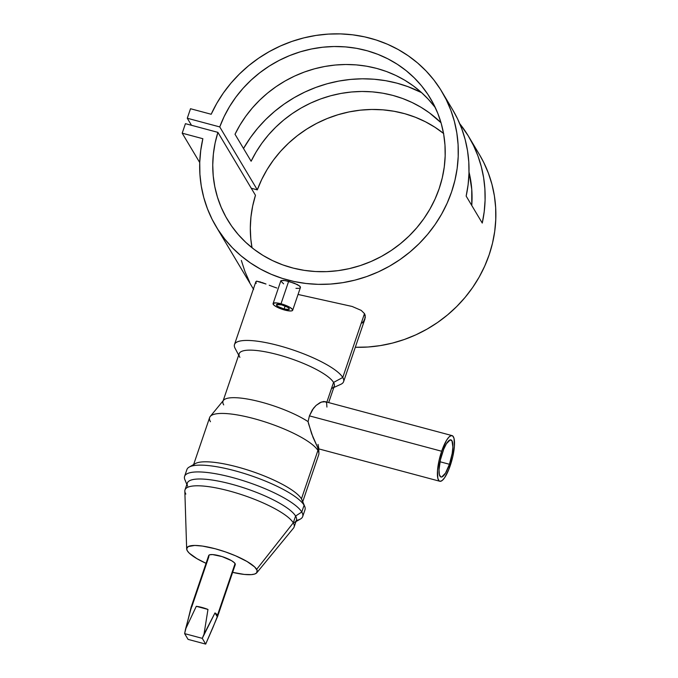 <?xml version="1.0" encoding="UTF-8"?>
<svg xmlns="http://www.w3.org/2000/svg" width="678" height="678" viewBox="0 0 678 678"><rect width="100%" height="100%" fill="white"/><g stroke="black" fill="none" stroke-linecap="round" stroke-linejoin="round"><path stroke-width="1.02" d="M284.116 308.99L285.124 306.032L284.116 308.99A6.797 1.619 18.8 0 1 276.446 304.727A6.797 1.619 18.8 0 1 281.65 304.854A6.797 1.619 18.8 0 1 289.32 309.109A6.797 1.619 18.8 0 1 284.116 308.99L278.302 306.659L276.904 305.659L276.556 304.566L281.65 304.854L287.464 307.185L289.218 308.617L288.836 309.482L284.116 308.99M300.252 287.777L300.278 286.709L297.574 284.641L288.633 281.362L281.006 303.778A10.339 2.466 18.8 0 1 292.676 310.253A10.339 2.466 18.8 0 1 284.76 310.066A10.339 2.466 18.8 0 1 273.09 303.591A10.339 2.466 18.8 0 1 281.006 303.778L288.633 281.362L283.624 280.345L280.989 280.599L285.099 280.556L294.345 283.209L299.727 286.065L300.456 287.294L299.659 288.142M318.448 448.734L317.838 447.878L318.448 448.734M223.706 404.91A50.24 11.975 18.8 0 1 222.986 401.249A50.24 11.975 18.8 0 1 256.793 400.978A50.24 11.975 18.8 0 1 308.075 421.631L309.422 415.868L441.658 451.243A23.645 6.195 -75 0 1 452.056 435.598A23.645 6.195 -75 0 1 450.243 465.625A23.645 6.195 -75 0 1 439.844 481.27A23.645 6.195 -75 0 1 441.658 451.243L309.422 415.868L308.075 421.631L308.541 423.691L313.016 437.352L317.838 447.878L317.906 450.472L301.447 498.839L304.1 505.22L301.786 512.017L295.591 516.034L293.277 522.823L256.657 569.351A37.188 8.865 18.8 0 1 256.793 572.766A37.188 8.865 18.8 0 1 232.63 572.368M449.438 464.277L440.014 461.76L449.438 464.277A19.204 5.034 -75 0 1 440.988 476.99A19.204 5.034 -75 0 1 442.463 452.59A19.204 5.034 -75 0 1 450.912 439.878A19.204 5.034 -75 0 1 449.438 464.277L445.514 473.108L441.734 476.99L440.734 476.897L439.369 474.617L439.013 469.871L440.429 459.794L443.7 449.26L446.387 443.768L450.167 439.886L451.963 440.776L452.887 446.997L452.192 453.48L449.438 464.277M333.805 387.494L340.839 384.299A57.622 13.738 -161.2 0 0 342.763 377.476L364.493 313.626L361.204 310.388L352.145 306.464L298.049 294.455L352.145 306.464L361.204 310.388L364.493 313.626L365.23 315.44L364.823 319.236L363.73 321.177L365.332 317.321L364.493 313.626L342.763 377.476A57.622 13.738 18.8 0 1 343.593 381.672L365.01 318.762M256.793 572.766L293.498 528.111A57.622 13.738 -161.2 0 0 293.277 522.823A57.622 13.738 18.8 0 1 294.108 527.026L296.422 520.229A57.622 13.738 -161.2 0 0 295.591 516.034A57.622 13.738 18.8 0 1 294.337 522.509M232.105 572.249L244.283 574.427L251.275 574.63L254.564 574.071L256.598 572.978L257.148 570.418L254.674 566.961L247.055 561.503L235.63 555.816L225.588 551.943L215.231 548.756L202.476 546.07L194.772 545.443L188.221 546.561L186.662 548.773L187.314 550.799L189.298 553.189L196.908 558.647L206.053 563.325A37.188 8.865 18.8 0 1 187.314 550.799A37.188 8.865 18.8 0 1 186.662 548.892A37.188 8.865 18.8 0 1 218.443 549.663A37.188 8.865 18.8 0 1 256.657 569.351L293.277 522.823L295.591 516.034L301.786 512.017A62.376 14.865 18.8 0 1 302.685 516.56A62.376 14.865 18.8 0 1 296.362 520.416M295.964 521.585L300.439 519.026A62.376 14.865 -161.2 0 0 301.786 512.017L304.1 505.22A62.376 14.865 18.8 0 1 304.719 506.441L302.015 499.957A57.622 13.738 -161.2 0 0 301.447 498.839L317.906 450.472A57.622 13.738 18.8 0 1 318.914 453.438L318.753 448.412M302.685 516.56L304.998 509.771A62.376 14.865 -161.2 0 0 304.1 505.22L301.447 498.839A57.622 13.738 -161.2 0 0 250.351 470.854A57.622 13.738 -161.2 0 0 195.256 463.616L189.162 467.1A62.376 14.865 18.8 0 1 248.792 474.939A62.376 14.865 18.8 0 1 304.1 505.22A62.376 14.865 -161.2 0 0 242.656 472.99A62.376 14.865 -161.2 0 0 186.908 469.566L184.594 476.354A62.376 14.865 18.8 0 1 240.343 479.778A62.376 14.865 18.8 0 1 301.786 512.017A62.376 14.865 -161.2 0 0 234.232 478.007A62.376 14.865 -161.2 0 0 184.874 479.685L186.857 484.448M302.735 501.678L318.736 454.675A57.622 13.738 -161.2 0 0 317.906 450.472L317.838 447.878L311.609 433.657L308.075 421.631A50.24 11.975 -161.2 0 0 258.852 401.486A50.24 11.975 -161.2 0 0 223.52 400.3L210.248 416.445A57.622 13.738 18.8 0 1 263.589 421.445A57.622 13.738 18.8 0 1 317.906 450.472A57.622 13.738 -161.2 0 0 261.14 420.691A57.622 13.738 -161.2 0 0 209.638 417.529L193.637 464.54M318.719 447.946L318.041 444.429M325.432 401.757L321.33 402.046L316.067 405.444L312.287 409.936L309.422 415.868L313.482 408.258L316.067 405.444L320.067 402.605L323.618 401.495L325.432 401.757L326.626 402.8L326.923 407.063M328.669 402.588L334.288 386.087A50.24 11.975 -161.2 0 0 333.559 382.426L326.864 402.105L333.559 382.426A50.24 11.975 18.8 0 1 331.881 388.375M235.317 348.729A57.622 13.738 18.8 0 1 234.486 344.534A57.622 13.738 18.8 0 1 285.989 347.687A57.622 13.738 18.8 0 1 342.763 377.476L333.559 382.426L342.763 377.476A57.622 13.738 -161.2 0 0 279.26 345.755A57.622 13.738 -161.2 0 0 235.071 348.289L238.69 355.119M213.036 627.269L205.697 644.1L217.587 616.438L217.494 615.2A14.035 3.348 18.8 0 1 217.697 616.217A14.035 3.348 18.8 0 1 217.257 616.734L213.036 627.269M217.697 616.217L235.274 564.596A14.035 3.348 -161.2 0 0 235.071 563.579L217.494 615.2L235.071 563.579A14.035 3.348 -161.2 0 0 221.24 556.324A14.035 3.348 -161.2 0 0 208.697 555.553L191.12 607.174A14.035 3.348 18.8 0 1 191.56 606.657L185.501 629.269L196.289 606.31A14.035 3.348 18.8 0 1 207.968 609.437L204.01 634.218L214.985 612.92A14.035 3.348 18.8 0 1 217.494 615.2L214.985 612.92L217.257 616.734L214.985 612.92L202.264 638.345L184.628 633.625L188.06 639.379L205.697 644.1L202.264 638.345L204.01 634.218L207.968 609.437L196.289 606.31L207.968 609.437L196.289 606.31L185.501 629.269L184.628 633.625L191.086 607.31L191.323 608.191M191.747 606.963L208.9 556.579M479.422 154.567L483.761 162.525L488.414 173.246L491.974 184.416L494.398 195.917L495.669 207.654L495.771 219.528L494.711 231.418L492.499 243.233L489.143 254.843L484.685 266.166L479.168 277.09L472.625 287.523L465.133 297.354L456.743 306.515L447.548 314.906L437.624 322.465L427.047 329.118L415.936 334.805L404.376 339.475L392.469 343.085L380.333 345.602L368.078 347.009L355.297 347.272A131.507 122.972 -30.8 0 0 475.117 283.794A131.507 122.972 -30.8 0 0 479.473 154.652L468.744 136.668A131.507 122.972 149.2 0 1 482.261 223.07L466.159 196.095A131.507 122.972 -30.8 0 0 452.641 109.7L441.903 91.716A131.507 122.972 149.2 0 1 392.011 264.708A131.507 122.972 149.2 0 1 216.07 226.511A131.507 122.972 149.2 0 1 202.858 138.71L182.196 133.185L202.858 138.71L200.722 150.524L199.739 162.423L199.917 174.288L201.264 186.018L203.764 197.501L207.4 208.638L212.121 219.333L217.901 229.478L224.681 238.995L232.401 247.792L240.995 255.784L250.385 262.903L260.479 269.09L271.2 274.285L282.429 278.438L294.091 281.514L306.058 283.489L318.236 284.345L330.508 284.065L342.771 282.667L354.908 280.141L366.806 276.531L378.366 271.861L389.486 266.174L400.054 259.53L409.978 251.97L419.182 243.571L427.564 234.419L435.064 224.579L441.598 214.155L447.124 203.231L451.582 191.908L454.93 180.289L457.15 168.483L458.209 156.584L458.099 144.719L456.828 132.981L454.404 121.472L450.853 110.311L446.2 99.581L440.488 89.394L433.767 79.835L426.106 70.995L417.572 62.944L408.232 55.766L398.181 49.511L387.502 44.248L376.298 40.027L364.671 36.875L352.713 34.824L340.551 33.9L328.279 34.103L316.016 35.434L303.863 37.875L291.947 41.417L280.361 46.019L269.208 51.638L258.598 58.232L248.623 65.724L239.376 74.072L230.935 83.182L223.376 92.971L216.774 103.361L211.18 114.26A131.507 122.972 149.2 0 1 323.567 34.476A131.507 122.972 149.2 0 1 441.903 91.716M243.512 148.499A131.507 122.972 149.2 0 1 421.64 92.666L407.961 86.657L396.977 83.165L385.646 80.682L374.078 79.224L362.349 78.801L350.568 79.419L338.831 81.072L327.228 83.741L315.872 87.42L304.846 92.055L294.235 97.624L284.141 104.081L274.649 111.362L265.818 119.413L257.742 128.167L250.479 137.558L243.512 148.499M452.616 109.658L457.447 118.616L461.828 128.939L465.193 139.668L467.523 150.702L468.786 161.957L468.981 173.339L468.108 184.747L466.159 196.095L482.261 223.07L484.202 211.722L485.084 200.315L484.889 188.933L483.626 177.678L481.295 166.644L477.931 155.915L473.549 145.592L468.184 135.753L459.769 123.735A131.507 122.972 149.2 0 1 468.744 136.668M363.73 321.177L362.06 323.084M276.819 288.023L272.81 286.582L276.819 288.023M269.208 285.243L272.81 286.582L269.208 285.243M256.242 283.353L255.877 282.209L256.521 281.141L266.005 284.023L261.988 282.506M283.624 283.853L280.811 281.006M298.727 288.37L295.955 288.345M219.748 126.922A118.209 110.539 149.2 0 1 319.685 47.596A118.209 110.539 149.2 0 1 430.488 98.53A118.209 110.539 149.2 0 1 385.638 254.03A118.209 110.539 149.2 0 1 227.486 219.697A118.209 110.539 149.2 0 1 217.901 132.363L255.47 195.298A118.209 110.539 -30.8 0 0 252.013 247.741L250.792 238.842L250.318 227.935L250.945 216.977L252.665 206.061L255.47 195.298L217.901 132.363L185.433 123.676L182.196 133.185L199.73 162.559L182.196 133.185L185.433 123.676L217.901 132.363L215.096 143.117L213.375 154.033L212.748 165L213.223 175.907L214.799 186.653L217.452 197.137L221.164 207.265L225.893 216.935L231.605 226.054L238.241 234.546L245.733 242.317L254.013 249.301L263.005 255.428L272.624 260.64L282.777 264.895L293.371 268.149L304.303 270.361L315.465 271.531L326.754 271.624L338.068 270.658L349.289 268.632L360.323 265.564L371.061 261.488L381.4 256.445L391.24 250.479L400.486 243.648L409.063 236.02L416.877 227.655L423.86 218.647L429.937 209.07L435.064 199.018L439.183 188.586L442.259 177.882L444.26 167L445.166 156.042L444.98 145.109L443.683 134.312L441.31 123.743L437.861 113.523L433.386 103.726L427.928 94.454L421.521 85.792L414.241 77.834L406.156 70.639L397.333 64.283L387.867 58.833L377.841 54.325L367.357 50.816L356.509 48.324L345.39 46.892L334.127 46.519L322.813 47.214L311.549 48.977L300.456 51.774L289.633 55.588L279.183 60.393L269.208 66.122L259.801 72.741L251.046 80.174L243.029 88.352L235.825 97.208L229.503 106.649L224.13 116.582L219.748 126.922L257.318 189.865L219.748 126.922L187.281 118.243L219.748 126.922M443.531 133.422A118.209 110.539 -30.8 0 0 257.318 189.865L251.258 188.247L257.318 189.865L261.7 179.526L267.073 169.585L273.395 160.152L280.59 151.296L288.608 143.117L297.362 135.676L306.778 129.066L316.753 123.328L327.203 118.531L338.025 114.718L349.119 111.912L360.374 110.158L371.697 109.463L382.96 109.836L394.071 111.268L404.927 113.751L415.411 117.269L425.437 121.769L434.903 127.227L443.726 133.583M435.395 107.794A118.209 110.539 -30.8 0 0 235.012 134.261L251.114 161.237A118.209 110.539 149.2 0 1 441.014 122.735L429.386 112.836L420.97 107.251L412.012 102.463L402.605 98.496L392.816 95.395L382.723 93.174L372.408 91.869L361.967 91.471L351.467 91.988L341 93.428L330.661 95.767L320.524 98.988L310.677 103.064L301.202 107.963L292.167 113.65L283.65 120.074L275.726 127.184L268.446 134.922L261.886 143.219L256.098 152.016L251.114 161.237L235.012 134.261L239.995 125.04L245.792 116.243L252.352 107.946L259.623 100.208L267.547 93.098L276.065 86.682L285.099 80.996L294.583 76.089L304.43 72.012L314.567 68.792L324.906 66.452L335.364 65.02L345.865 64.495L356.314 64.893L366.62 66.207L376.714 68.419L386.511 71.521L395.918 75.487L404.868 80.275L413.283 85.86L421.106 92.191L428.259 99.208L434.7 106.861M469.015 172.043A118.209 110.539 149.2 0 1 471.761 205.485L471.752 189.306L469.015 172.043M191.196 607.946A14.035 3.348 18.8 0 1 191.12 607.174M191.493 125.294L187.281 118.243L191.493 125.294M190.518 108.734L187.281 118.243L190.518 108.734L211.18 114.26L190.518 108.734M249.69 282.268L244.961 271.581L241.334 260.437M239.893 357.365A50.24 11.975 18.8 0 1 239.673 356.984A50.24 11.975 18.8 0 1 278.2 354.772A50.24 11.975 18.8 0 1 333.559 382.426A50.24 11.975 -161.2 0 0 284.074 356.459A50.24 11.975 -161.2 0 0 239.173 353.704L222.986 401.249M210.468 421.733A57.622 13.738 18.8 0 1 210.248 416.445M193.238 465.71A57.622 13.738 18.8 0 1 245.072 469.176A57.622 13.738 18.8 0 1 301.447 498.839M185.492 480.905A62.376 14.865 18.8 0 1 184.594 476.354M187.577 486.168A57.622 13.738 18.8 0 1 233.181 484.609A57.622 13.738 18.8 0 1 295.591 516.034A57.622 13.738 -161.2 0 0 238.826 486.253A57.622 13.738 -161.2 0 0 187.314 483.092L185.009 489.88A57.622 13.738 18.8 0 1 236.512 493.042A57.622 13.738 18.8 0 1 293.277 522.823A57.622 13.738 -161.2 0 0 234.071 492.313A57.622 13.738 -161.2 0 0 184.831 491.118L186.662 548.892M185.84 494.084A57.622 13.738 18.8 0 1 185.009 489.88M235.317 564.342L234.325 562.672L231.452 560.613L222.037 556.57L212.595 554.579L209.688 554.79L208.654 555.807M260.886 282.107L256.521 281.141L255.877 282.209M188.06 639.379L184.628 633.625L202.264 638.345L205.697 644.1L188.06 639.379M441.658 451.243L439.149 460.108L437.505 470.676L437.852 478.346L439.005 480.77L440.115 481.321L442.183 480.507L444.573 477.787L448.717 469.727L452.751 456.76L454.396 446.2L454.048 438.522L452.896 436.098L451.141 435.598L448.946 437.073L446.488 440.378L441.658 451.243M281.006 303.778L275.963 302.871L273.251 303.337L273.793 305.007L275.912 306.524L286.608 310.516L291.031 310.973L292.506 310.507L292.523 309.499L289.853 307.32L281.006 303.778M273.09 303.591L280.836 280.828M318.601 448.836L439.844 481.27M253.631 289.447L216.07 226.511M255.903 281.624L234.486 344.534M452.056 435.598L325.016 401.613M292.676 310.253L300.422 287.497"/></g></svg>
